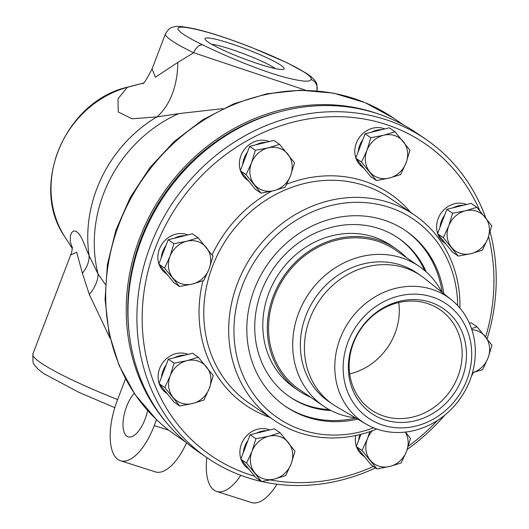 <?xml version="1.0" encoding="UTF-8"?>
<svg xmlns="http://www.w3.org/2000/svg" width="529" height="529" viewBox="0 0 529 529"><rect width="100%" height="100%" fill="white"/><g stroke="black" fill="none" stroke-linecap="round" stroke-linejoin="round"><path stroke-width="0.79" d="M310.576 397.213A86.022 76.996 -55.5 0 1 298.587 390.62L294.091 387.532A86.022 76.996 -55.5 0 1 273.48 282.731A86.022 76.996 -55.5 0 1 373.276 236.813A86.022 76.996 -55.5 0 1 391.506 245.727L396.003 248.815A86.022 76.996 -55.5 0 1 406.457 257.643M298.587 390.62A86.022 76.996 -55.5 0 1 277.983 285.825A86.022 76.996 -55.5 0 1 377.772 239.901A86.022 76.996 -55.5 0 1 396.003 248.815M427.194 303.448A60.749 54.375 -55.5 0 1 440.062 309.743A60.749 54.375 -55.5 0 1 454.616 383.75A60.749 54.375 -55.5 0 1 384.14 416.184A60.749 54.375 -55.5 0 1 371.272 409.889A60.749 54.375 -55.5 0 1 356.718 335.875A60.749 54.375 -55.5 0 1 427.194 303.448M429.925 302.092A63.513 56.848 -55.5 0 1 462.035 378.453A63.513 56.848 -55.5 0 1 384.92 419.953A63.513 56.848 -55.5 0 1 352.817 343.592A63.513 56.848 -55.5 0 1 429.925 302.092M382.93 425.164A69.127 61.873 -55.5 0 1 347.989 342.051A69.127 61.873 -55.5 0 1 431.915 296.881A69.127 61.873 -55.5 0 1 466.862 379.994A69.127 61.873 -55.5 0 1 382.93 425.164M378.288 429.508A75.554 67.626 -55.5 0 1 365.856 423.954A75.554 67.626 -55.5 0 1 343.103 331.736A75.554 67.626 -55.5 0 1 431.829 289.29A75.554 67.626 -55.5 0 1 451.257 299.645A75.554 67.626 -55.5 0 1 464.812 391.248A75.554 67.626 -55.5 0 1 378.288 429.508M365.856 423.954L336.457 406.662A77.948 69.768 -55.5 0 1 332.767 404.308A77.948 69.768 -55.5 0 1 314.087 309.339A77.948 69.768 -55.5 0 1 404.526 267.727A77.948 69.768 -55.5 0 1 421.044 275.807A77.948 69.768 -55.5 0 1 424.562 278.406L451.257 299.645M332.767 404.308L328.707 401.524A77.948 69.768 -55.5 0 1 310.034 306.555A77.948 69.768 -55.5 0 1 400.466 264.943A77.948 69.768 -55.5 0 1 416.984 273.017L421.044 275.807M355.376 417.791A84.666 75.779 -55.5 0 1 341.423 414.848A84.666 75.779 -55.5 0 1 323.483 406.074A84.666 75.779 -55.5 0 1 303.203 302.932A84.666 75.779 -55.5 0 1 401.425 257.735A84.666 75.779 -55.5 0 1 419.365 266.504A84.666 75.779 -55.5 0 1 441.735 292.074M323.483 406.074L299.354 389.503A84.666 75.779 -55.5 0 1 279.074 286.354A84.666 75.779 -55.5 0 1 377.296 241.158A84.666 75.779 -55.5 0 1 395.236 249.933L419.365 266.504M398.754 302.528A60.749 54.375 -55.5 0 1 349.715 373.91M89.335 294.494A40.502 23.825 147.6 0 0 98.05 273.943L89.103 255.686A40.502 27.012 -19.1 0 1 82.385 273.242L89.335 294.494L110.151 338.401M126.788 87.331L143.174 83.139L127.231 87.358A97.805 87.543 -55.5 0 0 64.637 236.516C29.452 186.082 64.829 101.965 126.695 87.358A9.72 2.962 74.5 0 1 126.709 87.351A9.72 2.962 74.5 0 1 127.225 87.358L118.033 98.797L118.212 111.93L131.972 118.794L156.915 116.896L178.749 113.616L222.927 108.624M70.694 254.952L76.679 252.234L82.385 273.242M316.95 90.843A9.72 9.648 -139.5 0 0 310.986 79.449C310.331 82.345 301.332 81.559 283.994 77.082C258.668 70.066 224.309 55.512 202.812 44.925A9.72 5.707 115.8 0 0 193.674 52.741L177.79 62.442A80.997 55.73 -104.6 0 1 156.915 116.896A129.625 116.023 124.5 0 0 89.103 255.686L81.889 238.506L79.211 234.142L76.302 231.391L74.668 230.909L72.995 231.358L71.607 232.72L70.436 235.524L70.271 241.674L72.294 248.075M177.79 62.442L155.394 77.181L152.081 68.909C146.374 79.846 143.266 84.686 142.757 83.443L142.757 83.443M229.024 43.034A42.32 4.92 -159.1 0 1 268.977 58.752A42.32 4.92 -159.1 0 1 283.637 69.253A42.32 4.92 -159.1 0 1 260.129 64.406A42.32 4.92 -159.1 0 1 205.107 39.265A42.32 4.92 -159.1 0 1 229.024 43.034M152.068 68.935L165.465 33.843A80.997 9.416 20.9 0 0 193.674 52.741L305.696 90.234M251.725 47.597A9.72 0.608 111.3 0 1 251.817 47.564C226.498 37.612 205.973 31.079 190.235 27.951A9.72 7.909 101.5 0 1 191.736 28.454C206.76 31.423 226.756 37.804 251.725 47.597A71.276 8.285 -159.1 0 1 310.986 79.449M154.27 425.6L168.89 430.269A192.371 172.183 -55.5 0 1 156.531 419.669A192.371 172.183 -55.5 0 1 136.37 188.879A192.371 172.183 -55.5 0 1 352.757 98.149A192.371 172.183 -55.5 0 1 393.516 118.086L364.917 102.547L333.508 93.144L300.412 90.201L266.801 93.798L233.858 103.79L202.706 119.805L174.431 141.283L149.998 167.468L130.253 197.456L115.884 230.201L107.387 264.573L105.066 299.394L109.02 333.449L119.137 365.552L135.074 394.568L156.531 419.669L154.27 425.6A50.215 21.623 107.7 0 1 120.539 460.766A50.215 21.623 107.7 0 1 117.352 400.241L125.512 378.87M186.552 442.819A50.215 21.623 107.7 0 1 155.367 471.875L120.539 460.766M147.611 410.511A25.108 10.811 107.7 0 1 128.177 436.842A25.108 10.811 107.7 0 1 126.583 406.583A25.108 10.811 107.7 0 1 134.234 393.338M185.679 442.079L175.674 435.208A192.371 172.183 -55.5 0 1 168.89 430.269L175.258 434.917M275.49 68.625A37.579 4.371 20.9 0 0 244.458 54.037A37.579 4.371 20.9 0 0 211.6 44.231M105.297 284.351L98.05 273.943A131.622 117.808 -55.5 0 1 178.749 113.616M277.011 484.214A50.215 21.623 107.7 0 1 251.48 502.55L216.652 491.434A50.215 21.623 107.7 0 1 206.832 457.592M240.781 475.313A50.215 21.623 107.7 0 1 216.652 491.434M166.417 422.559A192.371 172.183 -55.5 0 1 161.543 195.73A192.371 172.183 -55.5 0 1 373.295 112.26A192.371 172.183 -55.5 0 1 378.394 113.986M129.083 332.186A190.751 170.735 -55.5 0 1 280.648 111.559M443.791 293.707A106.428 95.26 124.5 0 0 406.067 230.968A106.428 95.26 124.5 0 0 383.518 219.938A106.428 95.26 124.5 0 0 260.043 276.753A106.428 95.26 124.5 0 0 285.541 406.417A106.428 95.26 124.5 0 0 308.096 417.447A106.428 95.26 124.5 0 0 357.644 419.12M284.741 405.862A106.428 95.26 124.5 0 0 306.489 416.343A106.428 95.26 124.5 0 0 355.838 418.062M442.158 292.405A106.428 95.26 124.5 0 0 405.26 230.419M289.039 396.386A96.185 86.095 124.5 0 0 308.718 405.875A96.185 86.095 124.5 0 0 329.164 409.578M424.675 270.55A96.185 86.095 124.5 0 0 397.96 237.832M426.255 271.926A96.185 86.095 124.5 0 0 398.661 238.308A96.185 86.095 124.5 0 0 378.275 228.343A96.185 86.095 124.5 0 0 266.689 279.689A96.185 86.095 124.5 0 0 289.733 396.869A96.185 86.095 124.5 0 0 310.12 406.834A96.185 86.095 124.5 0 0 331.015 410.564M207.189 457.836L198.256 451.7A193.178 172.91 -55.5 0 1 151.975 216.354A193.178 172.91 -55.5 0 1 376.086 113.226A193.178 172.91 -55.5 0 1 417.024 133.248L425.951 139.378A193.178 172.91 124.5 0 0 385.019 119.362A193.178 172.91 124.5 0 0 160.902 222.491A193.178 172.91 124.5 0 0 207.189 457.836A193.178 172.91 124.5 0 0 248.121 477.852A193.178 172.91 124.5 0 0 261.399 481.469M261.597 481.516A193.178 172.91 124.5 0 0 375.491 467.927M407.277 449.359A193.178 172.91 124.5 0 0 444.691 415.199M471.365 376.37A193.178 172.91 124.5 0 0 473.369 372.548M487.103 338.818A193.178 172.91 124.5 0 0 490.092 231.821M485.774 217.955A193.178 172.91 124.5 0 0 425.951 139.378M254.641 476.219A189.131 169.287 -55.5 0 1 251.044 475.121A189.131 169.287 -55.5 0 1 192.887 185.19A189.131 169.287 -55.5 0 1 479.803 210.76M488.545 236.556A189.131 169.287 -55.5 0 1 485.629 336.973M437.529 420.41A189.131 169.287 -55.5 0 1 408.362 446.145M373.381 466.479A189.131 169.287 -55.5 0 1 270.398 479.962M373.659 427.822A120.281 107.658 -55.5 0 1 303.19 430.302A120.281 107.658 -55.5 0 1 237.627 300.849A120.281 107.658 -55.5 0 1 359.601 202.336A120.281 107.658 -55.5 0 1 457.664 305.537M459.913 308.063A124.328 111.282 124.5 0 0 414.716 215.191A124.328 111.282 124.5 0 0 388.372 202.309A124.328 111.282 124.5 0 0 244.127 268.679A124.328 111.282 124.5 0 0 273.916 420.152A124.328 111.282 124.5 0 0 300.267 433.033A124.328 111.282 124.5 0 0 376.82 429.019M444.968 243.234L444.704 243.049A22.278 19.937 -55.5 0 1 437.82 234.03M437.635 233.487A22.278 19.937 -55.5 0 1 443.745 209.94A22.278 19.937 -55.5 0 1 466.512 204.492M166.251 273.672L165.98 273.48A22.278 19.937 -55.5 0 1 159.097 264.467M158.912 263.925A22.278 19.937 -55.5 0 1 165.028 240.378A22.278 19.937 -55.5 0 1 187.795 234.929M166.463 393.126L166.192 392.935A22.278 19.937 -55.5 0 1 159.308 383.922M159.123 383.38A22.278 19.937 -55.5 0 1 165.24 359.832A22.278 19.937 -55.5 0 1 188.007 354.384M363.694 456.071L363.43 455.886A22.278 19.937 -55.5 0 1 356.546 446.866M356.361 446.324A22.278 19.937 -55.5 0 1 355.719 435.526M363.185 167.68L362.914 167.495A22.278 19.937 -55.5 0 1 356.037 158.482M355.845 157.94A22.278 19.937 -55.5 0 1 361.962 134.386A22.278 19.937 -55.5 0 1 384.728 128.937M247.737 180.283L247.466 180.098A22.278 19.937 -55.5 0 1 240.583 171.085M240.397 170.543A22.278 19.937 -55.5 0 1 246.514 146.996A22.278 19.937 -55.5 0 1 269.281 141.547M248.246 468.674L247.975 468.489A22.278 19.937 -55.5 0 1 241.098 459.476M240.907 458.934A22.278 19.937 -55.5 0 1 247.023 435.387A22.278 19.937 -55.5 0 1 269.79 429.938M446.403 244.643A22.76 20.373 -55.5 0 1 442.515 239.835M439.969 227.377A22.76 20.373 -55.5 0 1 444.638 215.151M453.102 207.785A22.76 20.373 -55.5 0 1 463.536 205.226M448.698 225.969A22.76 20.373 124.5 0 0 451.501 247.38A22.76 20.373 124.5 0 0 471.075 253.622A22.76 20.373 124.5 0 0 487.844 238.46A22.76 20.373 124.5 0 0 485.04 217.049A22.76 20.373 124.5 0 0 465.467 210.8A22.76 20.373 124.5 0 0 448.698 225.969L452.606 213.26L465.467 210.8L476.834 207.315L491.752 225.751L487.844 238.46L482.435 250.138L471.075 253.622L458.213 256.082L443.295 237.647L448.698 225.969M458.213 256.082L452.467 252.141L437.556 233.699L442.211 221.506L446.866 209.319L471.094 203.367L476.834 207.315M446.866 209.319L452.606 213.26M437.556 233.699L443.295 237.647M249.166 181.692A22.76 20.373 -55.5 0 1 245.277 176.891M242.732 164.433A22.76 20.373 -55.5 0 1 247.4 152.207M255.871 144.84A22.76 20.373 -55.5 0 1 266.305 142.275M251.46 163.025A22.76 20.373 124.5 0 0 254.264 184.436A22.76 20.373 124.5 0 0 273.837 190.678A22.76 20.373 124.5 0 0 290.606 175.516A22.76 20.373 124.5 0 0 287.802 154.104A22.76 20.373 124.5 0 0 268.229 147.856A22.76 20.373 124.5 0 0 251.46 163.025L255.375 150.315L268.229 147.856L279.596 144.371L294.514 162.806L290.606 175.516L285.204 187.193L273.837 190.678L260.976 193.138L246.058 174.702L251.46 163.025M260.976 193.138L255.229 189.197L240.318 170.755L249.628 146.368L273.857 140.423L279.596 144.371M249.628 146.368L255.375 150.315M240.318 170.755L246.058 174.702M167.891 394.535A22.76 20.373 -55.5 0 1 164.003 389.728M161.457 377.27A22.76 20.373 -55.5 0 1 166.126 365.043M174.596 357.677A22.76 20.373 -55.5 0 1 185.031 355.111M170.186 375.861A22.76 20.373 124.5 0 0 172.99 397.272A22.76 20.373 124.5 0 0 192.563 403.515A22.76 20.373 124.5 0 0 209.332 388.352A22.76 20.373 124.5 0 0 206.528 366.941A22.76 20.373 124.5 0 0 186.955 360.692A22.76 20.373 124.5 0 0 170.186 375.861L174.094 363.152L186.955 360.692L198.322 357.207L213.24 375.643L209.332 388.352L203.929 400.03L192.563 403.515L179.701 405.974L164.784 387.539L170.186 375.861M179.701 405.974L173.955 402.033L159.044 383.591L168.354 359.204L192.582 353.26L198.322 357.207M168.354 359.204L174.094 363.152M159.044 383.591L164.784 387.539M365.129 457.479A22.76 20.373 -55.5 0 1 361.241 452.672M358.695 440.214A22.76 20.373 -55.5 0 1 359.925 434.56M372.423 430.725A22.76 20.373 124.5 0 0 367.424 438.805A22.76 20.373 124.5 0 0 370.227 460.217A22.76 20.373 124.5 0 0 389.794 466.459A22.76 20.373 124.5 0 0 406.563 451.297A22.76 20.373 124.5 0 0 405.307 432.094M405.512 432.067L410.478 438.587L406.563 451.297L401.161 462.974L389.794 466.459L376.939 468.919L362.021 450.483L367.424 438.805L369.837 431.644M376.939 468.919L371.193 464.978L356.281 446.536L360.95 434.302M356.281 446.536L362.021 450.483M364.613 169.088A22.76 20.373 -55.5 0 1 360.725 164.281M358.179 151.823A22.76 20.373 -55.5 0 1 362.848 139.596M371.318 132.23A22.76 20.373 -55.5 0 1 381.753 129.671M366.914 150.415A22.76 20.373 124.5 0 0 369.718 171.826A22.76 20.373 124.5 0 0 389.284 178.075A22.76 20.373 124.5 0 0 406.054 162.906A22.76 20.373 124.5 0 0 403.257 141.494A22.76 20.373 124.5 0 0 383.684 135.245A22.76 20.373 124.5 0 0 366.914 150.415L370.822 137.705L383.684 135.245L395.051 131.761L409.962 150.196L406.054 162.906L400.651 174.583L389.284 178.075L376.423 180.534L361.512 162.092L366.914 150.415M376.423 180.534L370.684 176.587L355.766 158.151L365.076 133.764L389.304 127.813L395.051 131.761M365.076 133.764L370.822 137.705M355.766 158.151L361.512 162.092M167.68 275.08A22.76 20.373 -55.5 0 1 163.792 270.273M161.246 257.815A22.76 20.373 -55.5 0 1 165.914 245.588M174.385 238.222A22.76 20.373 -55.5 0 1 184.819 235.656M169.974 256.406A22.76 20.373 124.5 0 0 172.778 277.818A22.76 20.373 124.5 0 0 192.351 284.06A22.76 20.373 124.5 0 0 209.12 268.897A22.76 20.373 124.5 0 0 206.317 247.486A22.76 20.373 124.5 0 0 186.744 241.237A22.76 20.373 124.5 0 0 169.974 256.406L173.882 243.697L186.744 241.237L198.111 237.752L213.028 256.188L209.12 268.897L203.718 280.575L192.351 284.06L179.49 286.52L164.572 268.084L169.974 256.406M179.49 286.52L173.743 282.579L158.832 264.136L168.143 239.749L192.371 233.805L198.111 237.752M168.143 239.749L173.882 243.697M158.832 264.136L164.572 268.084M249.675 470.083A22.76 20.373 -55.5 0 1 245.787 465.275M243.241 452.824A22.76 20.373 -55.5 0 1 247.909 440.597M256.38 433.231A22.76 20.373 -55.5 0 1 266.814 430.666M251.976 451.409A22.76 20.373 124.5 0 0 254.773 472.82A22.76 20.373 124.5 0 0 274.346 479.069A22.76 20.373 124.5 0 0 291.115 463.9A22.76 20.373 124.5 0 0 288.312 442.489A22.76 20.373 124.5 0 0 268.745 436.246A22.76 20.373 124.5 0 0 251.976 451.409L255.884 438.706L268.745 436.246L280.112 432.755L295.023 451.197L291.115 463.9L285.713 475.584L274.346 479.069L261.485 481.529L246.574 463.093L251.976 451.409M261.485 481.529L255.745 477.581L240.827 459.146L250.138 434.759L274.366 428.814L280.112 432.755M250.138 434.759L255.884 438.706M240.827 459.146L246.574 463.093M472.457 372.76A22.76 20.373 124.5 0 0 488.055 357.915A22.76 20.373 124.5 0 0 485.252 336.504A22.76 20.373 124.5 0 0 471.868 329.679M469.415 323.285L471.306 322.822L477.046 326.77L491.963 345.206L488.055 357.915L482.646 369.592L472.443 372.786M471.518 328.641L477.046 326.77M117.617 399.554A106.104 12.332 -159.1 0 1 32.851 354.046L33.003 362.464L34.325 364.97L38.015 369.143L43.808 373.613L78.814 392.32L114.8 407.674M202.812 44.925A71.276 8.285 -159.1 0 1 191.736 28.454M410.828 212.519A127.978 114.548 124.5 0 0 286.784 184.145M271.648 191.194A127.978 114.548 124.5 0 0 212.089 254.925M202.905 280.873A127.978 114.548 124.5 0 0 270.035 417.48M273.916 420.152L249 403.032A124.328 111.282 -55.5 0 1 219.211 251.559A124.328 111.282 -55.5 0 1 363.449 185.19A124.328 111.282 -55.5 0 1 389.8 198.071L414.716 215.191M70.807 254.654L32.851 354.046M72.268 247.274C72.519 245.76 72.149 251.897 70.793 254.667M64.637 236.516L72.275 248.471M190.222 27.944C181.328 26.364 176.064 25.974 174.431 26.767C172.976 27.548 169.994 26.179 165.465 33.843M251.817 47.564L287.307 62.872L306.741 73.491L311.442 76.936L314.848 80.408L316.19 82.511L316.851 84.038L317.063 90.856M403.528 124.956L393.516 118.086"/></g></svg>
